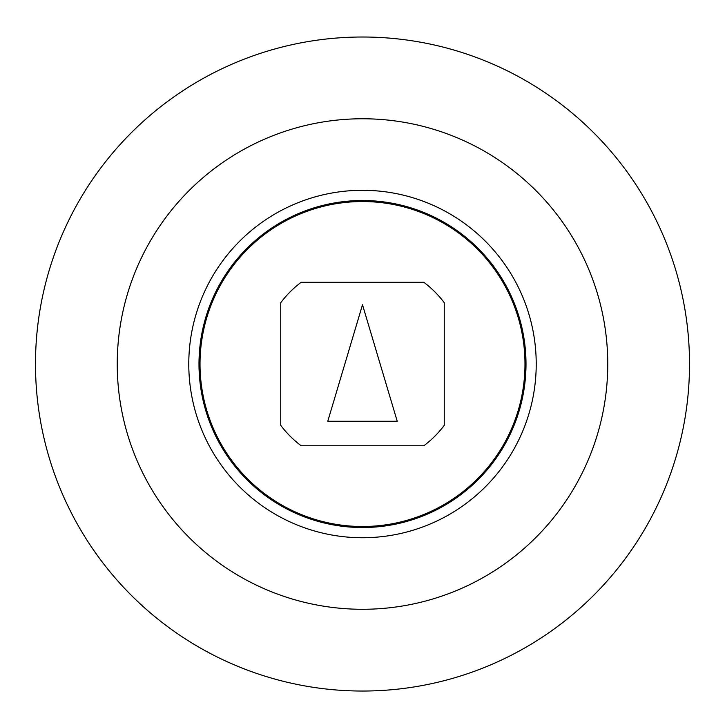 <?xml version="1.0" encoding="UTF-8"?>
<svg xmlns="http://www.w3.org/2000/svg" width="725" height="725" viewBox="0 0 725 725"><rect width="100%" height="100%" fill="white"/><g stroke="black" fill="none" stroke-linecap="round" stroke-linejoin="round"><path stroke-width="1.09" d="M362.5 37.011A327.011 327.011 0 0 1 645.703 527.528A327.011 327.011 0 0 1 79.297 527.528A327.011 327.011 0 0 1 362.5 37.011M362.5 200.517A163.506 163.506 0 0 1 504.102 445.775A163.506 163.506 0 0 1 220.898 445.775A163.506 163.506 0 0 1 362.5 200.517M362.5 190.294A173.728 173.728 0 0 1 512.947 450.887A173.728 173.728 0 0 1 212.053 450.887A173.728 173.728 0 0 1 362.5 190.294M362.5 118.764A245.258 245.258 0 0 1 574.898 486.656A245.258 245.258 0 0 1 150.102 486.656A245.258 245.258 0 0 1 362.5 118.764M362.5 201.541A162.482 162.482 0 0 1 503.213 445.268A162.482 162.482 0 0 1 221.787 445.268A162.482 162.482 0 0 1 362.5 201.541M280.747 425.339A102.189 102.189 0 0 0 301.183 445.775L423.817 445.775A102.189 102.189 0 0 0 444.253 425.339L444.253 302.706A102.189 102.189 0 0 0 423.817 282.27L301.183 282.27A102.189 102.189 0 0 0 280.747 302.706L280.747 425.339M362.5 304.754L327.772 421.252L397.228 421.252L362.5 304.754"/></g></svg>

